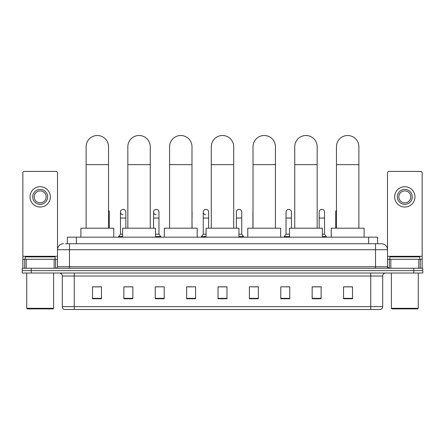 <?xml version="1.0" encoding="UTF-8"?>
<svg xmlns="http://www.w3.org/2000/svg" width="445" height="445" viewBox="0 0 445 445"><rect width="100%" height="100%" fill="white"/><g stroke="black" fill="none" stroke-linecap="round" stroke-linejoin="round"><path stroke-width="0.67" d="M67.384 243.738L67.384 237.163L377.616 237.163L377.616 243.738M65.727 243.738L379.413 243.738M65.587 243.738L69.476 243.738L69.476 249.712L57.516 249.712L57.516 266.75A1.496 1.496 0 0 1 56.026 268.246M63.496 243.738A5.98 5.98 0 0 0 57.516 249.712L57.516 172.899A1.496 1.496 0 0 0 56.026 171.408L24.341 171.408A1.496 1.496 0 0 0 22.845 172.899L22.845 259.279L26.21 259.279L26.21 268.246M381.504 243.738A5.98 5.98 0 0 1 387.484 249.712L375.524 249.712L375.524 243.738L381.415 243.738M418.79 268.246L418.79 259.279L422.155 259.279L422.155 268.246L422.155 172.899A1.496 1.496 0 0 0 420.659 171.408L388.974 171.408A1.496 1.496 0 0 0 387.484 172.899L387.484 266.75L388.974 268.246M31.217 268.246L22.25 268.246L22.25 270.632L31.217 270.632L22.25 270.632L22.25 273.024L31.217 273.024L31.217 270.632L413.783 270.632L31.217 270.632L31.217 268.246L413.783 268.246L413.783 270.632L422.75 270.632L413.783 270.632L413.783 273.024L31.217 273.024M422.75 268.246L422.75 270.632L422.75 268.246L413.783 268.246M382.7 306.622C382.617 308.051 381.899 309.008 380.547 309.492L370.746 309.492L370.746 306.622L382.7 306.622L382.7 276.017A2.987 2.987 0 0 1 385.687 273.024M370.746 309.492L64.453 309.492A2.987 2.987 0 0 1 62.3 306.622L62.3 276.017C62.122 274.198 61.126 273.202 59.313 273.024M352.512 298.756L352.512 286.803L343.546 286.803L343.546 298.756L352.512 298.756M321.129 298.756L321.129 286.803L312.162 286.803L312.162 298.756L321.129 298.756M289.751 298.756L289.751 286.803L280.784 286.803L280.784 298.756L289.751 298.756M258.367 298.756L258.367 286.803L249.4 286.803L249.4 298.756L258.367 298.756M101.454 298.756L101.454 286.803L92.488 286.803L92.488 298.756L101.454 298.756M132.838 298.756L132.838 286.803L123.871 286.803L123.871 298.756L132.838 298.756M164.216 298.756L164.216 286.803L155.249 286.803L155.249 298.756L164.216 298.756M195.6 298.756L195.6 286.803L186.633 286.803L186.633 298.756L195.6 298.756M226.983 298.756L226.983 286.803L218.017 286.803L218.017 298.756L226.983 298.756M422.75 273.024L422.75 270.632L422.75 273.024L413.783 273.024M285.746 286.864L289.751 286.864M318.859 286.864L316.707 286.864M186.633 286.864L192.374 286.864M155.249 286.864L159.254 286.864M128.293 286.864L126.141 286.864M252.627 286.864L258.367 286.864M226.983 286.864L218.017 286.864M132.838 286.864L123.871 286.864M101.454 286.864L92.488 286.864M321.129 286.864L312.162 286.864M352.512 286.864L343.546 286.864M54.157 268.246L54.157 259.279L26.21 259.279M54.157 259.279L57.516 259.279M22.845 268.246L22.845 259.279M40.184 189.398A7.47 7.47 0 0 0 32.713 196.874A7.47 7.47 0 0 0 40.184 204.344A7.47 7.47 0 0 0 47.654 196.874A7.47 7.47 0 0 0 40.184 189.398M40.184 190.894A5.98 5.98 0 0 0 34.204 196.874A5.98 5.98 0 0 0 40.184 202.848A5.98 5.98 0 0 0 46.163 196.874A5.98 5.98 0 0 0 40.184 190.894M40.184 207.031A10.163 10.163 0 0 0 50.346 196.874A10.163 10.163 0 0 0 40.184 186.711A10.163 10.163 0 0 0 30.021 196.874A10.163 10.163 0 0 0 40.184 207.031M53.033 308.891L27.329 308.891L26.733 308.296L53.634 308.296L53.033 308.891M26.733 273.024L26.733 308.296M53.634 273.024L53.634 308.296M55.124 259.279L55.124 256.887L25.237 256.887L25.237 259.279M86.119 228.196L86.119 146.716A11.208 11.208 0 0 1 97.327 135.508A11.208 11.208 0 0 1 108.536 146.716A11.208 11.208 0 0 0 97.327 135.508M108.536 228.196L108.536 146.716M113.77 237.163L113.77 228.196L80.89 228.196L80.89 237.163M127.843 228.196L127.843 146.716A11.208 11.208 0 0 1 139.051 135.508A11.208 11.208 0 0 1 150.26 146.716A11.208 11.208 0 0 0 139.051 135.508M150.26 228.196L150.26 146.716M155.489 237.163L155.489 228.196L122.614 228.196L122.614 237.163M169.567 228.196L169.567 146.716A11.208 11.208 0 0 1 180.776 135.508A11.208 11.208 0 0 1 191.984 146.716A11.208 11.208 0 0 0 180.776 135.508M191.984 228.196L191.984 146.716M197.213 237.163L197.213 228.196L164.339 228.196L164.339 237.163M211.292 228.196L211.292 146.716A11.208 11.208 0 0 1 222.5 135.508A11.208 11.208 0 0 1 233.708 146.716A11.208 11.208 0 0 0 222.5 135.508M233.708 228.196L233.708 146.716M238.937 237.163L238.937 228.196L206.063 228.196L206.063 237.163M253.016 228.196L253.016 146.716A11.208 11.208 0 0 1 264.224 135.508A11.208 11.208 0 0 1 275.433 146.716A11.208 11.208 0 0 0 264.224 135.508M275.433 228.196L275.433 146.716M280.661 237.163L280.661 228.196L247.787 228.196L247.787 237.163M294.74 228.196L294.74 146.716A11.208 11.208 0 0 1 305.949 135.508A11.208 11.208 0 0 1 317.157 146.716A11.208 11.208 0 0 0 305.949 135.508M317.157 228.196L317.157 146.716M322.386 237.163L322.386 228.196L289.511 228.196L289.511 237.163M336.464 228.196L336.464 146.716A11.208 11.208 0 0 1 347.673 135.508A11.208 11.208 0 0 1 358.881 146.716A11.208 11.208 0 0 0 347.673 135.508M358.881 228.196L358.881 146.716M364.11 237.163L364.11 228.196L331.23 228.196L331.23 237.163M109.286 228.196L109.286 218.033L108.536 218.033M108.536 210.196A2.692 2.692 0 0 1 109.286 212.054L109.286 218.033M122.981 214.74A2.692 2.692 0 0 1 120.462 212.054A2.692 2.692 0 0 1 123.321 209.367A2.692 2.692 0 0 1 125.84 212.054L125.84 218.033L120.462 218.033L120.462 212.054M122.614 234.17L120.462 234.17L120.462 218.033M125.84 228.196L125.84 218.033M120.462 234.17L118.67 236.562L118.67 237.163M122.614 236.562L118.67 236.562M156.1 214.74A2.692 2.692 0 0 1 153.581 212.054A2.692 2.692 0 0 1 156.434 209.367A2.692 2.692 0 0 1 158.96 212.054L158.96 218.033L153.581 218.033L153.581 212.054M158.96 218.033L158.96 234.17L155.489 234.17M153.581 228.196L153.581 218.033M158.96 234.17L160.751 236.562L155.489 236.562M160.751 236.562L160.751 237.163M192.073 228.196L191.984 218.033M191.984 211.364A2.692 2.692 0 0 1 192.073 212.054L192.073 218.033M205.774 214.74A2.692 2.692 0 0 1 203.254 212.054A2.692 2.692 0 0 1 206.113 209.367A2.692 2.692 0 0 1 208.633 212.054L208.633 218.033L203.254 218.033L203.254 212.054M206.063 234.17L203.254 234.17L203.254 218.033M208.633 228.196L208.633 218.033M203.254 234.17L201.457 236.562L201.457 237.163M206.063 236.562L201.457 236.562M236.367 212.054A2.692 2.692 0 0 1 239.226 209.367A2.692 2.692 0 0 1 241.746 212.054L241.746 218.033L236.367 218.033L236.367 212.054M241.746 218.033L241.746 234.17L238.937 234.17M236.367 228.196L236.367 218.033M241.746 234.17L243.543 236.562L238.937 236.562M243.543 236.562L243.543 237.163M252.927 228.196L252.927 212.054A2.692 2.692 0 0 1 253.016 211.364M286.04 212.054A2.692 2.692 0 0 1 288.9 209.367A2.692 2.692 0 0 1 291.419 212.054L291.419 218.033L286.04 218.033L286.04 212.054M289.511 234.17L286.04 234.17L286.04 218.033M291.419 228.196L291.419 218.033M286.04 234.17L284.249 236.562L284.249 237.163M289.511 236.562L284.249 236.562M319.16 212.054A2.692 2.692 0 0 1 322.019 209.367A2.692 2.692 0 0 1 324.539 212.054L324.539 218.033L319.16 218.033L319.16 212.054M324.539 218.033L324.539 234.17L322.386 234.17M319.16 228.196L319.16 218.033M324.539 234.17L326.33 236.562L322.386 236.562M326.33 236.562L326.33 237.163M335.714 228.196L335.714 212.054A2.692 2.692 0 0 1 336.464 210.196M418.79 259.279L390.844 259.279L390.844 268.246M387.484 259.279L390.844 259.279M387.484 268.246L387.484 266.75L375.524 266.75L375.524 249.712L69.476 249.712L69.476 266.75L375.524 266.75L375.524 268.246M404.817 189.398A7.47 7.47 0 0 0 397.346 196.874A7.47 7.47 0 0 0 404.817 204.344A7.47 7.47 0 0 0 412.287 196.874A7.47 7.47 0 0 0 404.817 189.398M404.817 190.894A5.98 5.98 0 0 0 398.837 196.874A5.98 5.98 0 0 0 404.817 202.848A5.98 5.98 0 0 0 410.796 196.874A5.98 5.98 0 0 0 404.817 190.894M404.817 207.031A10.163 10.163 0 0 0 414.979 196.874A10.163 10.163 0 0 0 404.817 186.711A10.163 10.163 0 0 0 394.654 196.874A10.163 10.163 0 0 0 404.817 207.031M417.671 308.891L391.967 308.891L391.366 308.296L418.267 308.296L417.671 308.891M391.366 273.024L391.366 308.296M418.267 273.024L418.267 308.296M419.763 259.279L419.763 256.887L389.876 256.887L389.876 259.279M76.351 243.738L76.351 237.163M368.649 243.738L368.649 237.163M69.476 268.246L69.476 266.75L57.516 266.75M370.746 273.024L370.746 276.017L62.3 276.017M382.7 276.017L370.746 276.017L370.746 306.622L74.254 306.622L74.254 309.492M62.3 306.622L74.254 306.622L74.254 273.024M226.983 298.345L218.017 298.345M195.6 298.345L186.633 298.345M164.216 298.345L155.249 298.345M132.838 298.345L123.871 298.345M101.454 298.345L92.488 298.345M258.367 298.345L249.4 298.345M289.751 298.345L280.784 298.345M321.129 298.345L312.162 298.345M352.512 298.345L343.546 298.345M57.516 256.287L22.845 256.287M57.494 267.011L57.494 259.279M55.625 259.279L55.625 268.246M22.873 259.279L22.873 268.246M24.736 268.246L24.736 259.279M86.119 164.65L108.536 164.65M127.843 164.65L150.26 164.65M169.567 164.65L191.984 164.65M211.292 164.65L233.708 164.65M253.016 164.65L275.433 164.65M294.74 164.65L317.157 164.65M336.464 164.65L358.881 164.65M336.464 218.033L335.714 218.033M422.155 256.287L387.484 256.287M422.127 268.246L422.127 259.279M420.264 259.279L420.264 268.246M387.506 259.279L387.506 267.011M389.375 268.246L389.375 259.279"/></g></svg>
